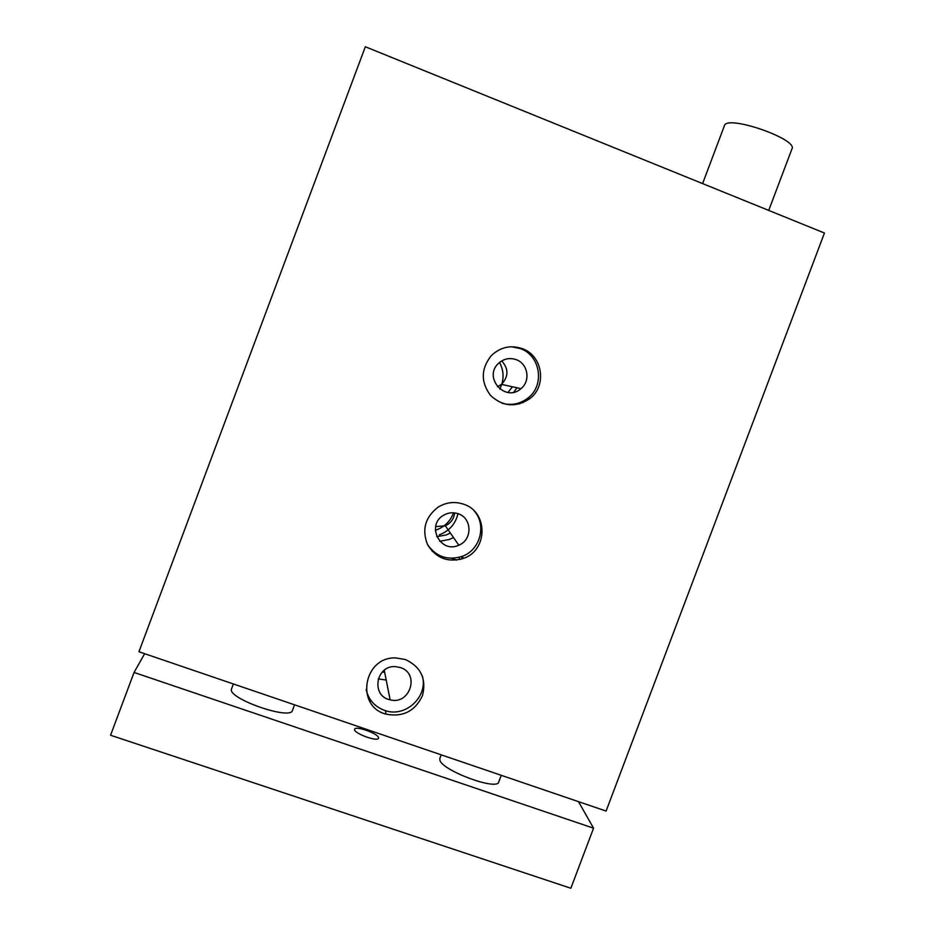 <?xml version="1.0" encoding="UTF-8"?>
<svg xmlns="http://www.w3.org/2000/svg" width="935" height="935" viewBox="0 0 935 935"><rect width="100%" height="100%" fill="white"/><g stroke="black" fill="none" stroke-linecap="round" stroke-linejoin="round"><path stroke-width="1.4" d="M606.09 811.066L138.941 651.753L365.328 46.75L824.448 233.025L606.09 811.066M369.337 700.537L371.569 701.297M463.772 504.245C454.819 501.23 446.264 502.188 438.083 507.156C425.203 517.125 421.685 529.607 427.529 544.602C435.967 558.242 447.958 562.835 463.503 558.394C487.988 550.283 488.234 511.936 463.772 504.245M522.279 348.638C510.58 344.77 500.237 347.13 491.249 355.697C480.894 368.822 480.672 382.076 490.559 395.458C502.773 406.678 515.816 407.777 529.713 398.731C547.197 385.968 542.732 355.569 522.279 348.638M405.381 659.526L395.704 657.924C363.598 656.557 355.066 706.463 386.038 714.141C402.962 717.379 415.117 711.173 422.503 695.535C426.582 678.822 420.879 666.819 405.381 659.526M461.411 559.107L462.334 556.641M519.802 403.85L520.327 402.471L519.802 403.85M436.762 536.702L446.205 534.937L450.378 533.043M507.962 392.478L512.392 386.774M382.193 672.101L384.647 672.23M378.208 678.88L386.202 680.049M400.437 667.578L395.821 666.667C375.952 664.656 370.564 696.119 390.129 699.801C409.962 705.341 420.142 673.527 400.437 667.578M366.134 689.492C368.624 700.081 375.052 707.14 385.407 710.67C405.755 717.659 428.3 696.493 422.375 676.04M513.783 392.209L516.997 387.791M497.455 386.798L501.476 384.367C508.652 376.606 508.733 368.776 501.721 360.898M516.213 359.659C509.563 357.45 503.638 358.713 498.413 363.446C482.904 377.6 505.519 402.775 520.959 388.668C530.811 381.012 527.983 363.633 516.213 359.659M502.212 403.301C511.515 405.708 520.024 404.013 527.737 398.216C545.058 385.571 540.629 355.464 520.363 348.603L511.527 346.756M439.789 541.295L449.232 539.495L453.498 537.543M435.652 526.604L445.329 525.774C450.799 523.168 453.907 518.878 454.667 512.894M458.267 513.771C453.3 512.088 448.508 512.532 443.868 515.103C425.635 524.745 440.292 554.151 458.793 545.187C472.607 539.951 472.257 518.165 458.267 513.771M427.459 544.45C436.061 556.792 447.62 560.778 462.159 556.372C480.333 550.084 486.96 524.827 474.08 510.814M144.644 653.705L134.056 672.44L110.552 735.237L570.864 888.25L593.55 828.188L578.52 801.669M432.145 551.264L433.782 551.849M451.663 558.3L456.677 560.1M134.056 672.44L593.55 828.188M435.324 530.285L436.259 529.993C444.663 526.896 450.413 521.157 453.522 512.789M499.804 389.042L501.756 384.437M501.885 384.005C504.023 376.489 503.24 369.302 499.512 362.441M501.253 775.314L498.822 781.753C498.11 791.419 441.273 770.37 439.859 759.91L439.906 758.227M294.572 704.826L292.503 710.319C291.019 720.745 227.17 698.457 231.494 688.966L233.353 683.952M378.523 737.773C378.453 733.648 355.288 725.385 354.657 729.265C352.764 732.935 377.88 742.332 378.5 738.183L378.523 737.773M462.229 556.921L461.364 556.664M457.975 513.666C455.485 523.986 449.256 531.045 439.298 534.832M511.562 388.083L512.041 386.704M523.039 402.704L523.717 400.893M768.722 210.422L791.887 149.039C798.771 139.409 727.126 114.526 724.461 125.559L724.344 125.851M458.804 557.435L460.125 559.457M384.25 670.243L390.129 699.801M385.407 710.67L386.038 714.141M501.476 384.367L520.959 388.668M527.737 398.216L529.713 398.731M445.329 525.774L458.793 545.187M462.159 556.372L463.503 558.394M441.191 754.826L439.812 758.472M724.461 125.559L702.594 183.587"/></g></svg>
